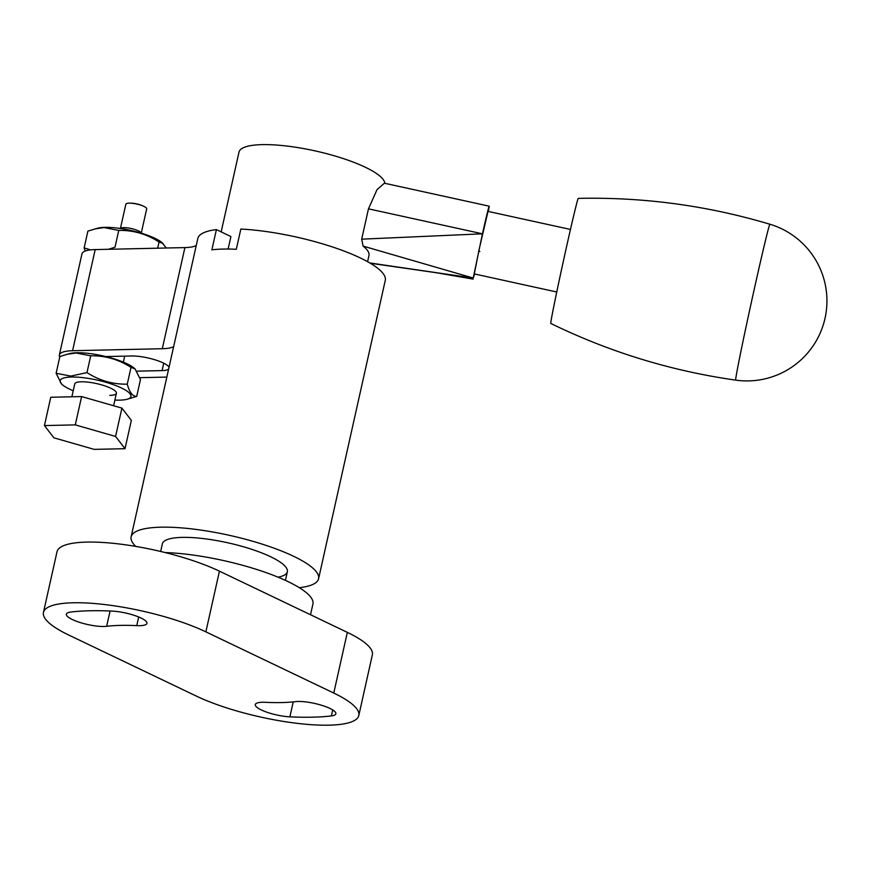 <?xml version="1.0" encoding="UTF-8"?>
<svg xmlns="http://www.w3.org/2000/svg" width="869" height="869" viewBox="0 0 869 869"><rect width="100%" height="100%" fill="white"/><g stroke="black" fill="none" stroke-linecap="round" stroke-linejoin="round"><path stroke-width="1.3" d="M295.59 701.641A22.942 5.475 12.6 0 1 298.208 701.468A22.942 5.475 12.6 0 1 322.975 705.704A22.942 5.475 12.6 0 1 335.868 713.786A22.942 5.475 12.6 0 1 331.371 715.915A167 39.833 12.6 0 1 289.888 716.838A22.942 5.475 12.6 0 1 266.468 712.059A22.942 5.475 12.6 0 1 255.301 704.574A22.942 5.475 12.6 0 1 262.416 702.261A22.942 5.475 12.6 0 1 265.501 702.315A121.117 28.894 -167.4 0 0 295.59 701.641M136.748 625.637A121.117 28.894 -167.4 0 0 120.476 625.387A121.117 28.894 -167.4 0 0 106.659 626.31A22.942 5.475 12.6 0 1 81.078 622.812A22.942 5.475 12.6 0 1 66.37 614.166A22.942 5.475 12.6 0 1 70.867 612.037A167 39.833 12.6 0 1 89.92 610.766A167 39.833 12.6 0 1 112.362 611.113A22.942 5.475 12.6 0 1 135.781 615.882A22.942 5.475 12.6 0 1 146.937 623.377A22.942 5.475 12.6 0 1 136.748 625.637L138.682 616.99M43.45 612.428L57.017 551.75A96.035 22.909 12.6 0 1 86.791 542.093A96.035 22.909 12.6 0 1 219.433 571.161L347.339 632.36A96.035 22.909 12.6 0 1 372.356 654.846L358.799 715.524A96.035 22.909 12.6 0 1 297.089 723.334A96.035 22.909 12.6 0 1 196.372 696.102L68.477 634.902A96.035 22.909 12.6 0 1 43.45 612.428A96.035 22.909 12.6 0 1 73.224 602.771A96.035 22.909 12.6 0 1 205.877 631.85L333.772 693.049A96.035 22.909 12.6 0 1 358.799 715.524M310.526 614.752L312.927 604.02A96.035 22.909 -167.4 0 0 264.578 572.084A96.035 22.909 -167.4 0 0 165.056 552.543M160.667 551.467L162.373 543.82A64.024 15.273 12.6 0 1 182.229 537.39A64.024 15.273 12.6 0 1 251.358 549.197A64.024 15.273 12.6 0 1 287.346 571.748A64.024 15.273 12.6 0 1 278.08 577.19M228.123 249.045L230.915 236.553L216.403 229.601L211.884 249.827A96.035 22.909 12.6 0 1 223.072 249.077A96.035 22.909 12.6 0 1 236.303 249.284L240.832 229.058A96.035 22.909 12.6 0 1 338.714 249.099A96.035 22.909 12.6 0 1 385.271 280.394L318.586 578.732A96.035 22.909 12.6 0 1 299.338 587.705M135.738 546.405A96.035 22.909 12.6 0 1 131.132 536.836A96.035 22.909 12.6 0 1 160.906 527.19A96.035 22.909 12.6 0 1 264.6 544.906A96.035 22.909 12.6 0 1 318.586 578.732M59.733 357.148A42.679 10.178 12.6 0 1 59.353 355.008L81.958 253.867A42.679 10.178 12.6 0 1 95.188 249.588L184.901 247.589A42.679 10.178 -167.4 0 0 196.264 245.482M131.132 536.836L197.817 238.497A96.035 22.909 12.6 0 1 216.403 229.601M137.03 371.161L162.079 370.607A22.942 5.475 -167.4 0 0 168.608 369.184M169.042 367.25A22.942 5.475 -167.4 0 0 154.41 359.625A22.942 5.475 -167.4 0 0 131.523 355.986L105.833 356.562M166.848 377.081L139.876 377.678M173.648 346.622A42.679 10.178 12.6 0 1 162.297 348.719L184.901 247.589M59.353 355.008A42.679 10.178 12.6 0 1 72.583 350.718L162.297 348.719M735.695 380.133A79.807 1.358 -77.6 0 1 737.357 369.379A79.807 1.358 -77.6 0 1 760.245 262.666A79.807 1.358 -77.6 0 1 769.869 224.224A80.035 80.035 0 0 1 825.55 315.751A80.035 80.035 0 0 1 735.695 380.133C671.096 370.933 609.473 352.043 550.816 323.464A64.024 1.086 -77.6 0 1 556.801 291.767A64.024 1.086 -77.6 0 1 570.509 229.22A64.024 1.086 -77.6 0 1 578.233 198.382C643.462 196.959 707.344 205.573 769.869 224.224M556.757 291.995L474.3 273.92L479.112 249.501L488.009 211.384L570.466 229.449M488.324 211.449A37.345 0.63 102.4 0 0 489.149 206.17A37.345 0.63 102.4 0 0 482.458 233.815L473.236 278.047L474.615 273.996M369.836 262.97L473.236 278.047L363.123 246.112A74.691 17.814 12.6 0 1 368.967 255.519L367.587 261.688M479.84 251.489L478.645 251.239M384.869 183.316A74.691 17.814 -167.4 0 0 314.502 150.761A74.691 17.814 -167.4 0 0 238.997 152.129L221.171 231.882M363.123 246.112L361.678 239.171L368.467 208.832L377.016 189.648L384.402 183.218L489.149 206.17M361.678 239.171L482.458 233.815L368.467 208.832M141.332 232.827L146.687 208.875A10.667 2.542 -167.4 0 0 144.145 206.496A10.667 2.542 -167.4 0 0 143.906 206.377A10.667 2.542 -167.4 0 0 129.166 203.15L129.166 203.15A10.667 2.542 -167.4 0 0 125.853 204.226L120.498 228.167M142.038 233.403L140.452 232.099A10.667 2.542 -167.4 0 0 138.421 230.882A10.667 2.542 -167.4 0 0 121.606 227.884L119.618 228.395M125.017 448.686L131.349 420.368L121.91 408.126L81.61 396.568L50.76 397.252L44.438 425.571L53.878 437.813L94.167 449.371L125.017 448.686L115.577 436.444L121.91 408.126M115.577 436.444L75.288 424.887L81.61 396.568M75.288 424.887L44.438 425.571M85.151 251.065L84.152 247.882L90.582 249.881M166.283 248.002L161.884 242.484A36.281 8.657 -167.4 0 0 104.877 227.352A36.281 8.657 -167.4 0 0 97.795 228.156L87.899 231.1L84.152 247.882M163.1 243.483L159.049 241.973C146.579 233.978 133.153 230.122 118.749 230.415L104.03 227.591L94.667 228.949M108.44 249.284L115.001 247.198L118.749 230.415M159.049 241.973L157.658 248.197M114.882 400.077A36.281 8.657 -167.4 0 0 119.737 400.142A36.281 8.657 -167.4 0 0 126.82 399.338A36.281 8.657 -167.4 0 0 117.228 386.129A36.281 8.657 -167.4 0 0 71.421 377.027A36.281 8.657 -167.4 0 0 62.731 385.021A36.281 8.657 -167.4 0 0 73.224 390.757M62.731 385.021L61.514 384.011L56.127 373.279L70.845 376.103L86.976 372.595C99.435 380.589 112.872 384.446 127.265 384.152C129.481 392.375 132.62 396.46 136.705 396.394L126.82 399.338M136.705 396.394L140.463 379.612L135.064 368.891L133.848 367.88A36.281 8.657 -167.4 0 0 76.841 352.76A36.281 8.657 -167.4 0 0 69.759 353.564L59.874 356.507L56.127 373.279M135.064 368.891L131.013 367.37C118.553 359.386 105.116 355.53 90.724 355.812L76.005 352.999L66.641 354.356M71.877 396.785L74.756 383.935A21.345 5.095 12.6 0 1 81.371 381.784A21.345 5.095 12.6 0 1 104.41 385.727A21.345 5.095 12.6 0 1 116.403 393.244A21.345 5.095 12.6 0 1 109.787 395.384M90.724 355.812L86.976 372.595M131.013 367.37L127.265 384.152M293.222 701.902L289.888 716.838M219.433 571.161L205.877 631.85M347.339 632.36L333.772 693.049M110.081 611.005L106.659 626.31M332.708 709.94L331.371 715.915M95.188 249.588L72.583 350.718M162.079 370.607L163.741 363.188M287.346 571.748L285.412 580.373M473.16 279.134L436.423 272.747L370.292 263.242M144.145 206.496A32.012 32.012 0 0 0 129.166 203.15M124.701 356.138L123.355 362.145M116.403 393.244L113.611 405.747"/></g></svg>
